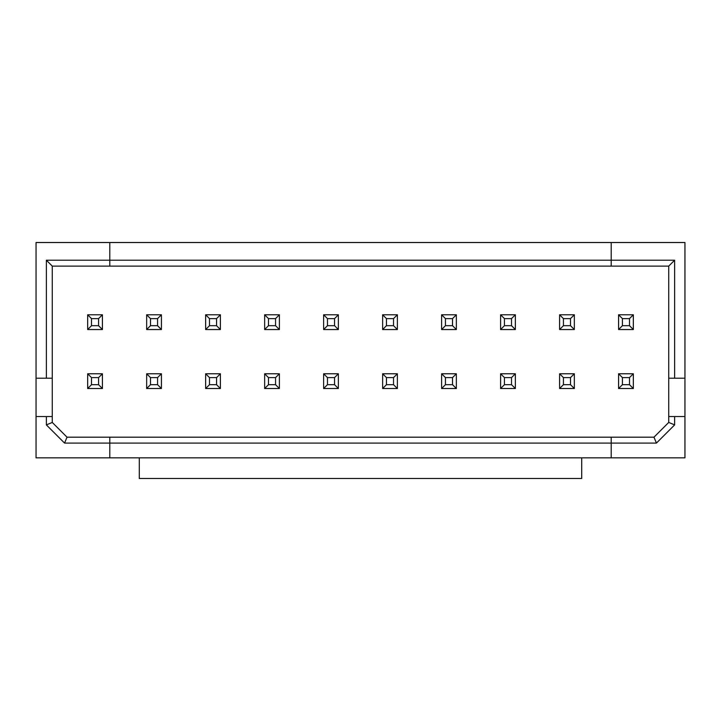 <?xml version="1.0" encoding="UTF-8"?>
<svg xmlns="http://www.w3.org/2000/svg" width="721" height="721" viewBox="0 0 721 721"><rect width="100%" height="100%" fill="white"/><g stroke="black" fill="none" stroke-linecap="round" stroke-linejoin="round"><path stroke-width="1.08" d="M611.21 242.517L36.05 242.517L36.05 457.835L684.95 457.835L684.95 242.517L611.21 242.517L611.21 260.218L674.631 260.218L674.631 378.201L684.95 378.201M674.631 260.218L668.727 266.112L611.21 266.112L611.21 260.218L109.79 260.218L109.79 266.112L52.273 266.112L46.369 260.218L109.79 260.218L109.79 242.517M611.21 266.112L109.79 266.112M36.05 378.201L46.369 378.201L46.369 260.218M109.79 457.835L109.79 443.091L64.575 443.091L46.369 424.885L46.369 416.54L52.273 416.54L52.273 378.201L46.369 378.201M36.05 416.54L46.369 416.54M674.631 378.201L668.727 378.201L668.727 416.54L674.631 416.54L674.631 424.885L656.425 443.091L611.21 443.091L611.21 437.187L653.983 437.187L668.727 422.443L674.631 424.885M674.631 416.54L684.95 416.54M611.21 457.835L611.21 443.091L109.79 443.091L109.79 437.187L611.21 437.187M668.727 266.112L668.727 378.201M668.727 416.54L668.727 422.443M52.273 378.201L52.273 266.112M46.369 424.885L52.273 422.443L52.273 416.54M653.983 437.187L656.425 443.091M109.79 437.187L67.017 437.187L64.575 443.091M52.273 422.443L67.017 437.187M139.288 457.835L139.288 478.483L581.712 478.483L581.712 457.835M618.582 373.775L618.582 388.52L633.335 388.52L633.335 373.775L618.582 373.775L622.421 377.606L622.421 384.69L629.496 384.69L629.496 377.606L622.421 377.606M633.335 373.775L629.496 377.606M633.335 388.52L629.496 384.69M618.582 388.52L622.421 384.69M559.595 373.775L559.595 388.52L574.34 388.52L574.34 373.775L559.595 373.775L563.425 377.606L563.425 384.69L570.509 384.69L570.509 377.606L563.425 377.606M574.34 373.775L570.509 377.606M559.595 388.52L563.425 384.69M574.34 388.52L570.509 384.69M500.599 373.775L500.599 388.52L515.353 388.52L515.353 373.775L500.599 373.775L504.439 377.606L504.439 384.69L511.513 384.69L511.513 377.606L504.439 377.606M515.353 373.775L511.513 377.606M500.599 388.52L504.439 384.69M515.353 388.52L511.513 384.69M441.613 373.775L441.613 388.52L456.357 388.52L456.357 373.775L441.613 373.775L445.443 377.606L445.443 384.69L452.527 384.69L452.527 377.606L445.443 377.606M456.357 373.775L452.527 377.606M441.613 388.52L445.443 384.69M456.357 388.52L452.527 384.69M382.626 373.775L382.626 388.52L397.37 388.52L397.37 373.775L382.626 373.775L386.456 377.606L386.456 384.69L393.531 384.69L393.531 377.606L386.456 377.606M397.37 373.775L393.531 377.606M382.626 388.52L386.456 384.69M397.37 388.52L393.531 384.69M323.63 373.775L323.63 388.52L338.374 388.52L338.374 373.775L323.63 373.775L327.469 377.606L327.469 384.69L334.544 384.69L334.544 377.606L327.469 377.606M338.374 373.775L334.544 377.606M323.63 388.52L327.469 384.69M338.374 388.52L334.544 384.69M264.643 373.775L264.643 388.52L279.387 388.52L279.387 373.775L264.643 373.775L268.473 377.606L268.473 384.69L275.557 384.69L275.557 377.606L268.473 377.606M279.387 373.775L275.557 377.606M264.643 388.52L268.473 384.69M279.387 388.52L275.557 384.69M205.647 373.775L205.647 388.52L220.401 388.52L220.401 373.775L205.647 373.775L209.487 377.606L209.487 384.69L216.561 384.69L216.561 377.606L209.487 377.606M220.401 373.775L216.561 377.606M205.647 388.52L209.487 384.69M220.401 388.52L216.561 384.69M146.66 373.775L146.66 388.52L161.405 388.52L161.405 373.775L146.66 373.775L150.491 377.606L150.491 384.69L157.575 384.69L157.575 377.606L150.491 377.606M161.405 373.775L157.575 377.606M146.66 388.52L150.491 384.69M161.405 388.52L157.575 384.69M87.665 373.775L87.665 388.52L102.418 388.52L102.418 373.775L87.665 373.775L91.504 377.606L91.504 384.69L98.579 384.69L98.579 377.606L91.504 377.606M102.418 373.775L98.579 377.606M87.665 388.52L91.504 384.69M102.418 388.52L98.579 384.69M618.582 314.78L618.582 329.533L633.335 329.533L633.335 314.78L618.582 314.78L622.421 318.619L622.421 325.694L629.496 325.694L629.496 318.619L622.421 318.619M633.335 314.78L629.496 318.619M618.582 329.533L622.421 325.694M633.335 329.533L629.496 325.694M559.595 314.78L559.595 329.533L574.34 329.533L574.34 314.78L559.595 314.78L563.425 318.619L563.425 325.694L570.509 325.694L570.509 318.619L563.425 318.619M574.34 314.78L570.509 318.619M559.595 329.533L563.425 325.694M574.34 329.533L570.509 325.694M500.599 314.78L500.599 329.533L515.353 329.533L515.353 314.78L500.599 314.78L504.439 318.619L504.439 325.694L511.513 325.694L511.513 318.619L504.439 318.619M515.353 314.78L511.513 318.619M500.599 329.533L504.439 325.694M515.353 329.533L511.513 325.694M441.613 314.78L441.613 329.533L456.357 329.533L456.357 314.78L441.613 314.78L445.443 318.619L445.443 325.694L452.527 325.694L452.527 318.619L445.443 318.619M456.357 314.78L452.527 318.619M441.613 329.533L445.443 325.694M456.357 329.533L452.527 325.694M382.626 314.78L382.626 329.533L397.37 329.533L397.37 314.78L382.626 314.78L386.456 318.619L386.456 325.694L393.531 325.694L393.531 318.619L386.456 318.619M397.37 314.78L393.531 318.619M382.626 329.533L386.456 325.694M397.37 329.533L393.531 325.694M323.63 314.78L323.63 329.533L338.374 329.533L338.374 314.78L323.63 314.78L327.469 318.619L327.469 325.694L334.544 325.694L334.544 318.619L327.469 318.619M338.374 314.78L334.544 318.619M323.63 329.533L327.469 325.694M338.374 329.533L334.544 325.694M264.643 314.78L264.643 329.533L279.387 329.533L279.387 314.78L264.643 314.78L268.473 318.619L268.473 325.694L275.557 325.694L275.557 318.619L268.473 318.619M279.387 314.78L275.557 318.619M264.643 329.533L268.473 325.694M279.387 329.533L275.557 325.694M205.647 314.78L205.647 329.533L220.401 329.533L220.401 314.78L205.647 314.78L209.487 318.619L209.487 325.694L216.561 325.694L216.561 318.619L209.487 318.619M220.401 314.78L216.561 318.619M205.647 329.533L209.487 325.694M220.401 329.533L216.561 325.694M146.66 314.78L146.66 329.533L161.405 329.533L161.405 314.78L146.66 314.78L150.491 318.619L150.491 325.694L157.575 325.694L157.575 318.619L150.491 318.619M161.405 314.78L157.575 318.619M146.66 329.533L150.491 325.694M161.405 329.533L157.575 325.694M87.665 314.78L87.665 329.533L102.418 329.533L102.418 314.78L87.665 314.78L91.504 318.619L91.504 325.694L98.579 325.694L98.579 318.619L91.504 318.619M102.418 314.78L98.579 318.619M87.665 329.533L91.504 325.694M102.418 329.533L98.579 325.694"/></g></svg>

